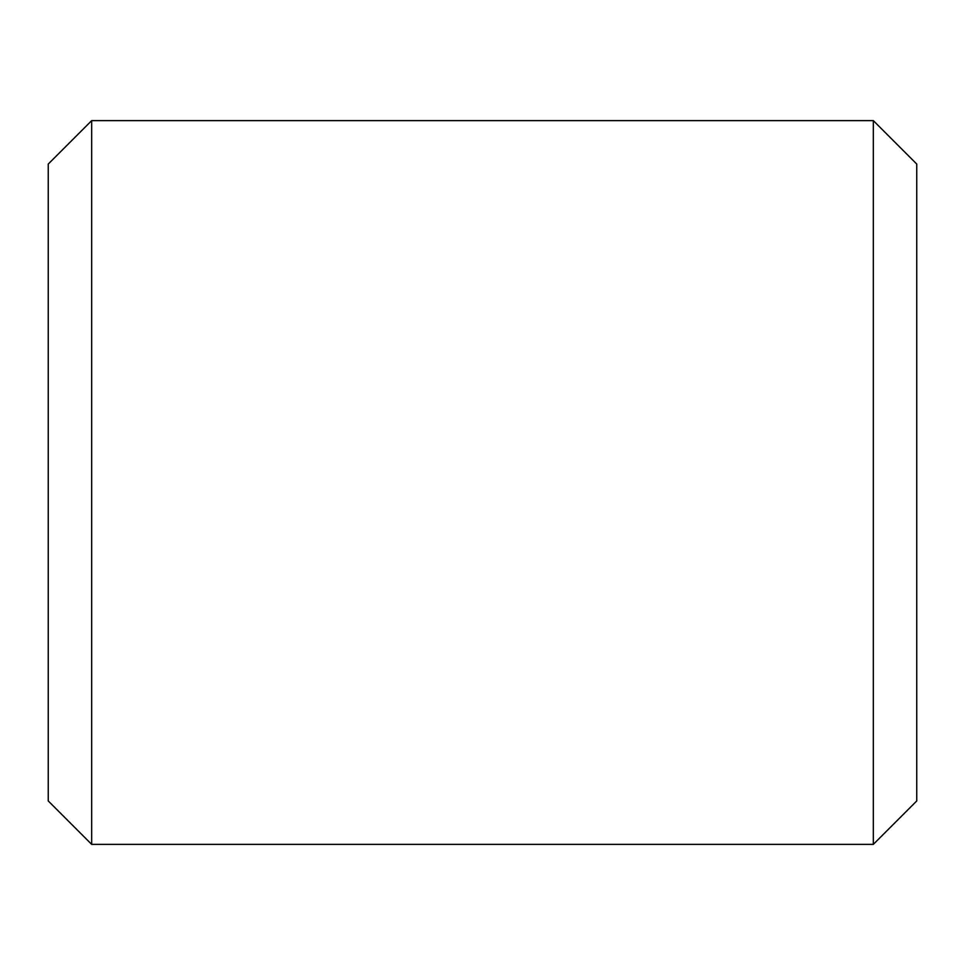 <?xml version="1.0" encoding="UTF-8"?>
<svg xmlns="http://www.w3.org/2000/svg" width="965" height="965" viewBox="0 0 965 965"><rect width="100%" height="100%" fill="white"/><g stroke="black" fill="none" stroke-linecap="round" stroke-linejoin="round"><path stroke-width="1.45" d="M873.325 844.375L873.325 120.625L916.75 164.05L916.75 800.95L873.325 844.375L91.675 844.375L91.675 120.625L48.25 164.05L48.25 800.95L91.675 844.375M873.325 120.625L91.675 120.625"/></g></svg>
